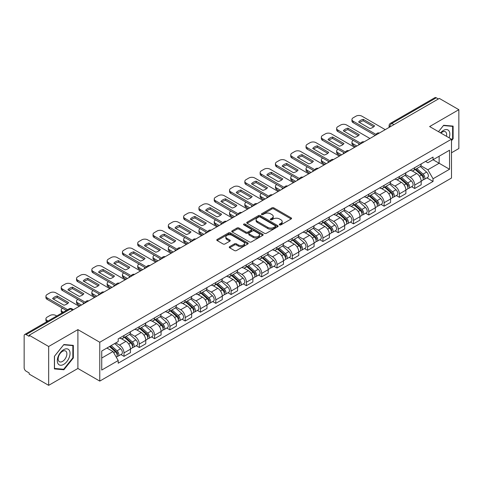 <?xml version="1.0" encoding="UTF-8"?>
<svg xmlns="http://www.w3.org/2000/svg" width="483" height="483" viewBox="0 0 483 483"><rect width="100%" height="100%" fill="white"/><g stroke="black" fill="none" stroke-linecap="round" stroke-linejoin="round"><path stroke-width="0.72" d="M279.585 224.879A0.954 0.549 0 0 0 280.931 224.879L291.158 218.974A1.364 0.785 0 0 0 291.557 218.419A1.364 0.785 0 0 0 291.158 217.863L273.831 207.859A1.364 0.785 0 0 0 271.905 207.859L261.677 213.764A0.954 0.549 0 0 0 261.4 214.15A0.954 0.549 0 0 0 261.677 214.543A0.954 0.549 0 0 0 263.024 214.543L264.346 213.776A4.359 2.518 0 0 1 270.51 213.776L271.953 214.609A4.359 2.518 0 0 1 273.227 216.39A4.359 2.518 0 0 1 271.953 218.171L270.631 218.932A0.954 0.549 0 0 0 270.353 219.324A0.954 0.549 0 0 0 270.631 219.711A0.954 0.549 0 0 0 271.977 219.711L273.3 218.944A4.359 2.518 0 0 1 279.464 218.944L280.907 219.777A4.359 2.518 0 0 1 282.181 221.558A4.359 2.518 0 0 1 280.907 223.339L279.585 224.1A0.954 0.549 0 0 0 279.307 224.492A0.954 0.549 0 0 0 279.585 224.879L279.585 224.1M229.642 246.656A1.364 0.785 0 0 0 229.244 247.211A1.364 0.785 0 0 0 229.642 247.767L234.503 250.574A1.364 0.785 0 0 0 236.429 250.574L247.791 244.012A1.364 0.785 0 0 0 248.19 243.456A1.364 0.785 0 0 0 247.791 242.901L230.457 232.897A1.364 0.785 0 0 0 228.531 232.897L217.175 239.459A1.364 0.785 0 0 0 216.776 240.015A1.364 0.785 0 0 0 217.175 240.57L223.049 243.957A1.364 0.785 0 0 0 224.969 243.957L229.836 241.15A1.364 0.785 0 0 0 230.234 240.594A1.364 0.785 0 0 0 229.836 240.039L226.919 238.361A3.641 2.101 0 0 1 225.857 236.869A3.641 2.101 0 0 1 228.103 234.931A3.641 2.101 0 0 1 232.069 235.384L243.48 241.971A3.641 2.101 0 0 1 244.549 243.456A3.641 2.101 0 0 1 242.297 245.4A3.641 2.101 0 0 1 238.33 244.947L236.429 243.849A1.364 0.785 0 0 0 234.503 243.849L229.642 246.656L229.642 247.767M99.77 342.254L77.902 329.623L48.668 346.498L29.155 335.232L439.331 98.417L458.85 109.683L429.622 126.558L451.496 139.189L99.77 342.254L99.77 381.099L451.496 178.034L451.496 139.189M264.442 233.289A1.364 0.785 0 0 0 266.368 233.289L277.731 226.726A1.364 0.785 0 0 0 278.13 226.171A1.364 0.785 0 0 0 277.731 225.615L260.403 215.611A1.364 0.785 0 0 0 258.477 215.611L247.115 222.168A1.364 0.785 0 0 0 246.716 222.723A1.364 0.785 0 0 0 247.115 223.279L264.442 233.289M244.175 225.084A0.954 0.549 0 0 1 245.141 225.223L262.74 235.384L251.401 241.929A1.364 0.785 0 0 1 249.476 241.929L232.142 231.925L232.142 230.814A1.364 0.785 0 0 0 231.743 231.369A1.364 0.785 0 0 0 232.142 231.925M232.142 230.814L237.008 228.006A1.364 0.785 0 0 1 238.934 228.006L245.962 232.063A1.364 0.785 0 0 0 247.888 232.063L251.112 230.204A1.364 0.785 0 0 0 251.51 229.648A1.364 0.785 0 0 0 251.112 229.093L243.794 224.867A0.954 0.549 0 0 1 243.517 224.474A0.954 0.549 0 0 1 244.102 223.967A0.954 0.549 0 0 1 245.141 224.088L262.758 234.261A1.364 0.785 0 0 1 263.157 234.816A1.364 0.785 0 0 1 262.758 235.372L262.758 234.261M48.668 346.498L48.668 385.343L29.155 374.077L29.155 372.942L26.112 371.192A2.771 1.6 -120 0 1 24.15 367.792L24.15 335.739A2.771 1.6 -120 0 1 24.724 334.471L69.154 308.818A2.771 1.6 60 0 1 70.542 308.957L26.112 334.604A2.771 1.6 -120 0 0 24.724 334.471M451.496 152.779L458.85 148.529L458.85 109.683M48.668 385.343L77.902 368.469L99.77 381.099M29.155 335.232L29.155 336.361L26.112 334.604M393.917 124.632L391.858 123.443A2.771 1.6 60 0 0 390.475 123.304L434.905 97.657A2.771 1.6 60 0 1 436.294 97.789L391.858 123.443A2.771 1.6 120 0 0 389.896 126.842L389.896 126.957M438.353 98.979L436.294 97.789M414.71 167.667A6.382 3.683 60 0 1 413.394 170.535L419.866 166.798A6.382 3.683 -120 0 0 421.188 163.93M405.527 174.538L410.2 177.243A6.382 3.683 60 0 1 414.716 185.055L421.188 181.318A6.382 3.683 -120 0 0 416.672 173.506L412.041 170.825M421.188 181.318L421.188 184.772L414.716 188.509L411.607 186.716M413.394 170.535A6.382 3.683 60 0 1 410.248 170.245M414.716 185.055L414.716 188.509M399.411 176.506A6.382 3.683 60 0 1 398.089 179.368L404.567 175.631A6.382 3.683 -120 0 0 405.883 172.769M396.308 195.549L399.411 197.342L405.883 193.605L405.883 190.151A6.382 3.683 -120 0 0 401.373 182.339L396.742 179.664M398.089 179.368A6.382 3.683 60 0 1 394.949 179.078M390.228 183.377L394.901 186.076A6.382 3.683 60 0 1 399.411 193.888L399.411 197.342M384.112 185.339A6.382 3.683 60 0 1 382.79 188.201L389.262 184.464A6.382 3.683 -120 0 0 390.584 181.602M381.009 204.387L384.112 206.175L390.584 202.437L390.584 198.984A6.382 3.683 -120 0 0 386.074 191.171L381.437 188.497M382.79 188.201A6.382 3.683 60 0 1 379.65 187.911M374.923 192.21L379.602 194.909A6.382 3.683 60 0 1 384.112 202.721L384.112 206.175M368.813 194.172A6.382 3.683 60 0 1 367.491 197.034L373.963 193.297A6.382 3.683 -120 0 0 375.285 190.435M365.709 213.22L368.813 215.013L375.285 211.276L375.285 207.817A6.382 3.683 -120 0 0 370.775 200.004L366.138 197.33M367.491 197.034A6.382 3.683 60 0 1 364.345 196.75M359.624 201.043L364.297 203.741A6.382 3.683 60 0 1 368.813 211.554L368.813 215.013M353.508 203.005A6.382 3.683 60 0 1 352.185 205.873L358.664 202.129A6.382 3.683 -120 0 0 359.986 199.268M350.404 222.053L353.508 223.846L359.986 220.109L359.986 216.656A6.382 3.683 -120 0 0 355.47 208.837L350.839 206.163M352.185 205.873A6.382 3.683 60 0 1 349.046 205.583M344.325 209.876L348.998 212.574A6.382 3.683 60 0 1 353.508 220.393L353.508 223.846M338.209 211.838A6.382 3.683 60 0 1 336.886 214.706L343.359 210.968A6.382 3.683 -120 0 0 344.681 208.101M335.105 230.886L338.209 232.679L344.681 228.942L344.681 225.489A6.382 3.683 -120 0 0 340.171 217.67L335.54 214.995M336.886 214.706A6.382 3.683 60 0 1 333.747 214.416M329.02 218.708L333.699 221.407A6.382 3.683 60 0 1 338.209 229.226L338.209 232.679M322.91 220.671A6.382 3.683 60 0 1 321.587 223.538L328.06 219.801A6.382 3.683 -120 0 0 329.382 216.933M319.806 239.719L322.91 241.512L329.382 237.775L329.382 234.321A6.382 3.683 -120 0 0 324.872 226.509L320.235 223.828M321.587 223.538A6.382 3.683 60 0 1 318.448 223.249M313.721 227.541L318.394 230.246A6.382 3.683 60 0 1 322.91 238.059L322.91 241.512M307.605 229.51A6.382 3.683 60 0 1 306.288 232.371L312.761 228.634A6.382 3.683 -120 0 0 314.083 225.772M304.501 248.552L307.605 250.345L314.083 246.608L314.083 243.154A6.382 3.683 -120 0 0 309.567 235.342L304.936 232.667M306.288 232.371A6.382 3.683 60 0 1 303.143 232.081M298.422 236.38L303.095 239.079A6.382 3.683 60 0 1 307.605 246.891L307.605 250.345M292.306 238.342A6.382 3.683 60 0 1 290.983 241.204L297.456 237.467A6.382 3.683 -120 0 0 298.778 234.605M289.202 257.391L292.306 259.178L298.778 255.441L298.778 251.987A6.382 3.683 -120 0 0 294.268 244.175L289.637 241.5M290.983 241.204A6.382 3.683 60 0 1 287.844 240.914M283.116 245.213L287.796 247.912A6.382 3.683 60 0 1 292.306 255.724L292.306 259.178M277.007 247.175A6.382 3.683 60 0 1 275.684 250.037L282.157 246.3A6.382 3.683 -120 0 0 283.479 243.438M273.903 266.224L277.007 268.017L283.479 264.273L283.479 260.82A6.382 3.683 -120 0 0 278.969 253.007L274.332 250.333M275.684 250.037A6.382 3.683 60 0 1 272.545 249.753M267.817 254.046L272.497 256.745A6.382 3.683 60 0 1 277.007 264.557L277.007 268.017M261.708 256.008A6.382 3.683 60 0 1 260.385 258.87L266.858 255.133A6.382 3.683 -120 0 0 268.18 252.271M258.598 275.056L261.708 276.85L268.18 273.112L268.18 269.659A6.382 3.683 -120 0 0 263.664 261.84L259.033 259.166M260.385 258.87A6.382 3.683 60 0 1 257.24 258.586M252.518 262.879L257.191 265.578A6.382 3.683 60 0 1 261.708 273.396L261.708 276.85M246.402 264.841A6.382 3.683 60 0 1 245.08 267.709L251.558 263.972A6.382 3.683 -120 0 0 252.875 261.104M243.299 283.889L246.402 285.682L252.875 281.945L252.875 278.492A6.382 3.683 -120 0 0 248.365 270.673L243.734 267.999M245.08 267.709A6.382 3.683 60 0 1 241.941 267.419M237.219 271.712L241.892 274.41A6.382 3.683 60 0 1 246.402 282.229L246.402 285.682M231.103 273.674A6.382 3.683 60 0 1 229.781 276.542L236.253 272.804A6.382 3.683 -120 0 0 237.576 269.937M228 292.722L231.103 294.515L237.576 290.778L237.576 287.325A6.382 3.683 -120 0 0 233.066 279.506L228.429 276.831M229.781 276.542A6.382 3.683 60 0 1 226.642 276.252M221.914 280.545L226.593 283.249A6.382 3.683 60 0 1 231.103 291.062L231.103 294.515M215.804 282.513A6.382 3.683 60 0 1 214.482 285.375L220.954 281.637A6.382 3.683 -120 0 0 222.277 278.776M212.701 301.555L215.804 303.348L222.277 299.611L222.277 296.157A6.382 3.683 -120 0 0 217.767 288.345L213.13 285.67M214.482 285.375A6.382 3.683 60 0 1 211.343 285.085M206.615 289.383L211.288 292.082A6.382 3.683 60 0 1 215.804 299.895L215.804 303.348M200.499 291.346A6.382 3.683 60 0 1 199.183 294.207L205.655 290.47A6.382 3.683 -120 0 0 206.978 287.608M197.396 310.394L200.499 312.181L206.978 308.444L206.978 304.99A6.382 3.683 -120 0 0 202.462 297.178L197.831 294.503M199.183 294.207A6.382 3.683 60 0 1 196.038 293.918M191.316 298.216L195.989 300.915A6.382 3.683 60 0 1 200.499 308.728L200.499 312.181M185.2 300.178A6.382 3.683 60 0 1 183.878 303.04L190.35 299.303A6.382 3.683 -120 0 0 191.673 296.441M182.097 319.227L185.2 321.014L191.673 317.277L191.673 313.823A6.382 3.683 -120 0 0 187.162 306.011L182.532 303.336M183.878 303.04A6.382 3.683 60 0 1 180.739 302.756M176.011 307.049L180.69 309.748A6.382 3.683 60 0 1 185.2 317.56L185.2 321.014M169.901 309.011A6.382 3.683 60 0 1 168.579 311.873L175.051 308.136A6.382 3.683 -120 0 0 176.373 305.274M166.798 328.06L169.901 329.853L176.373 326.116L176.373 322.656A6.382 3.683 -120 0 0 171.863 314.844L167.227 312.169M168.579 311.873A6.382 3.683 60 0 1 165.44 311.589M160.712 315.882L165.391 318.581A6.382 3.683 60 0 1 169.901 326.399L169.901 329.853M154.596 317.844A6.382 3.683 60 0 1 153.28 320.712L159.752 316.975A6.382 3.683 -120 0 0 161.074 314.107M151.493 336.892L154.596 338.686L161.074 334.948L161.074 331.495A6.382 3.683 -120 0 0 156.558 323.676L151.928 321.002M153.28 320.712A6.382 3.683 60 0 1 150.135 320.422M145.413 324.715L150.086 327.414A6.382 3.683 60 0 1 154.596 335.232L154.596 338.686M139.297 326.677A6.382 3.683 60 0 1 137.975 329.545L144.453 325.808A6.382 3.683 -120 0 0 145.769 322.94M136.194 345.725L139.297 347.519L145.769 343.781L145.769 340.328A6.382 3.683 -120 0 0 141.259 332.509L136.629 329.835M137.975 329.545A6.382 3.683 60 0 1 134.835 329.255M130.114 333.548L134.787 336.246A6.382 3.683 60 0 1 139.297 344.065L139.297 347.519M123.998 335.516A6.382 3.683 60 0 1 122.676 338.378L129.148 334.641A6.382 3.683 -120 0 0 130.47 331.779M120.895 354.558L123.998 356.351L130.47 352.614L130.47 349.161A6.382 3.683 -120 0 0 125.96 341.348L121.324 338.674M122.676 338.378A6.382 3.683 60 0 1 119.536 338.088M115.757 342.93L119.488 345.085A6.382 3.683 60 0 1 123.998 352.898L123.998 356.351M425.553 161.413L427.853 162.741L449.534 150.231L439.138 156.232L439.138 163.254L427.853 169.768L420.826 165.705M101.732 358.048L113.01 351.539L118.208 360.541L101.732 370.056L101.732 351.026L118.208 341.517L118.208 338.855L433.052 157.084L433.052 159.74L449.534 169.255L433.052 178.77L427.853 169.768M449.534 150.231L449.534 169.255M118.208 360.541L118.208 363.204L433.052 181.433L433.052 178.77M451.496 140.74L453.114 138.73L453.114 126.111L443.648 125.266L438.492 131.678L443.448 125.544L452.619 126.365L452.619 138.591L451.496 139.992M77.902 329.623L77.902 368.469M54.41 368.921L63.871 369.767L73.338 357.988L73.338 345.369L63.871 344.524L54.41 356.297L54.41 368.921M113.01 351.539L106.93 348.026M426.912 177.883L433.052 181.433M452.619 138.446L453.114 138.73M62.875 369.187L63.871 369.767M72.848 357.71L73.338 357.988M279.965 225.012L280.907 224.468A4.359 2.518 0 0 0 282.181 222.693L282.181 221.558M273.227 216.39L273.227 217.519A4.359 2.518 0 0 1 271.953 219.3L271.011 219.843M291.14 218.986L273.831 208.988A1.364 0.785 0 0 0 271.905 208.988L262.058 214.675M277.731 225.615L277.731 226.726L260.403 216.746A1.364 0.785 0 0 0 258.477 216.746L247.133 223.291M275.322 226.563A0.954 0.549 0 0 0 275.6 226.171A0.954 0.549 0 0 0 275.322 225.784L260.114 217A0.954 0.549 0 0 0 258.761 217L257.367 217.809A4.359 2.518 0 0 0 256.093 219.584A4.359 2.518 0 0 0 257.367 221.365L267.763 227.366A4.359 2.518 0 0 0 273.927 227.366L275.322 226.563L275.322 227.692A0.954 0.549 0 0 0 275.6 227.306L275.6 226.171M256.093 219.584L256.093 220.719A4.359 2.518 0 0 0 257.367 222.494L257.367 221.365M275.322 227.692L273.927 228.501A4.359 2.518 0 0 1 267.763 228.501L257.367 222.494M232.16 231.937L237.008 229.141L237.008 228.006M251.51 229.648L251.51 230.777A1.364 0.785 0 0 1 251.112 231.333L247.888 233.198A1.364 0.785 0 0 1 245.962 233.198L238.934 229.141A1.364 0.785 0 0 0 237.008 229.141M253.255 236.272A3.641 2.101 0 0 0 257.222 236.73A3.641 2.101 0 0 0 259.468 234.786A3.641 2.101 0 0 0 258.405 233.301L254.384 230.983A1.364 0.785 0 0 0 252.458 230.983L249.234 232.842A1.364 0.785 0 0 0 248.836 233.398A1.364 0.785 0 0 0 249.234 233.953L253.255 236.272L253.255 237.407A3.641 2.101 0 0 0 257.222 237.865A3.641 2.101 0 0 0 259.468 235.921L259.468 234.786M248.836 233.398L248.836 234.533A1.364 0.785 0 0 0 249.234 235.088L249.234 233.953M253.255 237.407L249.234 235.088M244.549 243.456L244.549 244.591A3.641 2.101 0 0 1 242.297 246.535A3.641 2.101 0 0 1 238.33 246.076L236.429 244.978A1.364 0.785 0 0 0 234.503 244.978L229.66 247.779M225.857 236.869L225.857 238.004A3.641 2.101 0 0 0 226.919 239.49L226.919 238.361M229.817 241.162L226.919 239.49M247.773 244.024L230.457 234.032A1.364 0.785 0 0 0 228.531 234.032L217.193 240.576M415.157 169.515L421.393 175.081A3.466 2.004 60 0 1 422.48 180.443L421.188 181.191M358.954 144.822L358.621 144.628A8.67 5.005 -0 0 1 359.292 143.886M415.32 169.666L418.254 171.356M353.266 140.402L353.164 140.462A4.16 2.403 -0 0 0 351.95 142.159A4.16 2.403 -0 0 0 353.164 143.862L356.895 146.011M415.785 169.153L422.722 175.341A1.666 0.96 60 0 1 423.247 177.919A1.666 0.96 60 0 1 423.096 177.979M416.823 168.555L423.06 174.115A3.466 2.004 60 0 1 424.146 179.477A3.466 2.004 60 0 1 423.102 179.591M420.301 166.466L426.592 172.081A3.466 2.004 60 0 1 427.678 177.442L424.146 179.477M355.621 146.747L353.164 145.329A4.16 2.403 180 0 1 351.95 143.632L351.95 142.159M373.679 126.818L363.228 120.786A8.67 5.005 180 0 0 359.533 122.501M375.237 135.421L353.164 122.682A4.16 2.403 180 0 1 351.95 120.979L351.95 119.506A4.16 2.403 -0 0 0 353.164 121.209L353.164 122.682M363.228 119.313A8.67 5.005 180 0 0 358.621 121.976L369.978 128.538A8.67 5.005 180 0 0 374.591 125.876L363.228 119.313L363.228 120.786M385.241 129.643L361.894 116.168A4.16 2.403 -0 0 0 356.013 116.168L353.164 117.81A4.16 2.403 -0 0 0 351.95 119.506M376.046 134.419L353.164 121.209M399.858 178.348L406.088 183.914A3.466 2.004 60 0 1 407.181 189.276L405.883 190.024M343.655 153.654L343.316 153.461A8.67 5.005 -0 0 1 343.993 152.719M400.021 178.499L402.955 180.189M337.961 149.241L337.865 149.295A4.16 2.403 -0 0 0 336.645 150.992A4.16 2.403 -0 0 0 337.865 152.694L341.59 154.844M400.485 177.986L407.423 184.18A1.666 0.96 60 0 1 407.942 186.752A1.666 0.96 60 0 1 407.791 186.812M401.524 177.388L407.755 182.948A3.466 2.004 60 0 1 408.847 188.316A3.466 2.004 60 0 1 407.797 188.424M405.002 175.299L411.287 180.914A3.466 2.004 60 0 1 412.379 186.275L408.847 188.316M340.316 155.58L337.865 154.168A4.16 2.403 180 0 1 336.645 152.465L336.645 150.992M384.553 187.187L390.789 192.747A3.466 2.004 60 0 1 391.876 198.108L390.584 198.857M328.349 162.487L328.017 162.294A8.67 5.005 -0 0 1 328.694 161.551M384.722 187.332L387.656 189.028M322.662 158.074L322.566 158.128A4.16 2.403 -0 0 0 321.346 159.825A4.16 2.403 -0 0 0 322.566 161.527L326.291 163.677M385.18 186.818L392.124 193.013A1.666 0.96 60 0 1 392.643 195.585A1.666 0.96 60 0 1 392.492 195.645M386.219 186.221L392.456 191.787A3.466 2.004 60 0 1 393.542 197.149A3.466 2.004 60 0 1 392.498 197.257M389.696 184.132L395.988 189.747A3.466 2.004 60 0 1 397.074 195.108L393.542 197.149M325.017 164.413L322.566 163A4.16 2.403 180 0 1 321.346 161.298L321.346 159.825M449.136 137.824A9.014 5.204 120 0 0 448.973 130.905A9.014 5.204 120 0 0 440.562 132.873M446.437 136.266A6.17 3.562 120 0 0 446.069 132.396A6.17 3.562 120 0 0 445.374 131.756A6.17 3.562 120 0 0 440.937 133.091M452.016 126.015L452.619 126.365M69.196 350.163A9.014 5.204 120 0 0 60.49 352.499A9.014 5.204 120 0 0 58.153 363.898A9.014 5.204 120 0 0 66.865 361.568A9.014 5.204 120 0 0 69.196 350.163M66.298 351.66A6.17 3.562 120 0 0 65.603 351.014A6.17 3.562 120 0 0 59.862 353.894A6.17 3.562 120 0 0 58.739 361.061A6.17 3.562 120 0 0 59.427 361.707A6.17 3.562 120 0 0 65.175 358.827A6.17 3.562 120 0 0 66.298 351.66M63.678 369.26L54.507 368.438L54.507 356.212L63.678 344.802L72.848 345.623L72.848 357.849L63.678 369.26M72.239 345.273L72.848 345.623M358.374 135.657L347.929 129.619A8.67 5.005 180 0 0 344.228 131.34M359.932 144.254L337.865 131.515A4.16 2.403 180 0 1 336.645 129.812L336.645 128.345A4.16 2.403 -0 0 0 337.865 130.042L337.865 131.515M347.929 128.152A8.67 5.005 180 0 0 343.316 130.808L354.679 137.371A8.67 5.005 180 0 0 359.286 134.709L347.929 128.152L347.929 129.619M369.936 138.476L346.595 125A4.16 2.403 -0 0 0 340.708 125L337.865 126.643A4.16 2.403 -0 0 0 336.645 128.345M360.747 143.252L337.865 130.042M343.075 144.489L332.624 138.458A8.67 5.005 180 0 0 328.929 140.173M344.633 153.087L322.566 140.348A4.16 2.403 180 0 1 321.346 138.651L321.346 137.178A4.16 2.403 -0 0 0 322.566 138.875L322.566 140.348M332.624 136.985A8.67 5.005 180 0 0 328.017 139.647L339.38 146.204A8.67 5.005 180 0 0 343.987 143.542L332.624 136.985L332.624 138.458M354.637 147.315L331.296 133.833A4.16 2.403 -0 0 0 325.409 133.833L322.566 135.475A4.16 2.403 -0 0 0 321.346 137.178M345.448 152.085L322.566 138.875M369.254 196.02L375.49 201.58A3.466 2.004 60 0 1 376.577 206.941L375.285 207.69M313.05 171.32L312.718 171.127A8.67 5.005 -0 0 1 313.395 170.384M369.417 196.164L372.351 197.861M307.363 166.907L307.266 166.961A4.16 2.403 -0 0 0 306.047 168.664A4.16 2.403 -0 0 0 307.266 170.36L310.992 172.509M369.881 195.657L376.818 201.846A1.666 0.96 60 0 1 377.344 204.418A1.666 0.96 60 0 1 377.193 204.478M370.92 195.054L377.157 200.62A3.466 2.004 60 0 1 378.243 205.981A3.466 2.004 60 0 1 377.199 206.09M374.397 192.971L380.689 198.579A3.466 2.004 60 0 1 381.775 203.941L378.243 205.981M309.718 173.246L307.266 171.833A4.16 2.403 180 0 1 306.047 170.131L306.047 168.664M353.954 204.852L360.185 210.413A3.466 2.004 60 0 1 361.278 215.774L359.98 216.523M297.751 180.159L297.413 179.966A8.67 5.005 -0 0 1 298.089 179.223M354.117 204.997L357.052 206.694M292.064 175.74L291.961 175.794A4.16 2.403 -0 0 0 290.742 177.496A4.16 2.403 -0 0 0 291.961 179.193L295.693 181.348M354.582 204.49L361.519 210.679A1.666 0.96 60 0 1 362.039 213.251A1.666 0.96 60 0 1 361.888 213.311M355.621 203.886L361.852 209.453A3.466 2.004 60 0 1 362.944 214.814A3.466 2.004 60 0 1 361.894 214.923M359.098 201.803L365.383 207.412A3.466 2.004 60 0 1 366.476 212.774L362.944 214.814M294.413 182.079L291.961 180.666A4.16 2.403 180 0 1 290.742 178.97L290.742 177.496M338.649 213.685L344.886 219.246A3.466 2.004 60 0 1 345.973 224.613L344.681 225.356M282.446 188.992L282.114 188.799A8.67 5.005 -0 0 1 282.79 188.056M338.818 213.83L341.753 215.527M276.759 184.572L276.662 184.633A4.16 2.403 -0 0 0 275.443 186.329A4.16 2.403 -0 0 0 276.662 188.026L280.388 190.181M339.283 213.323L346.22 219.511A1.666 0.96 60 0 1 346.74 222.089A1.666 0.96 60 0 1 346.589 222.15M340.322 212.725L346.553 218.286A3.466 2.004 60 0 1 347.645 223.647A3.466 2.004 60 0 1 346.595 223.762M343.793 210.636L350.084 216.245A3.466 2.004 60 0 1 351.171 221.612L347.645 223.647M279.114 190.918L276.662 189.499A4.16 2.403 180 0 1 275.443 187.802L275.443 186.329M327.776 153.322L317.325 147.291A8.67 5.005 180 0 0 313.63 149.006M329.334 161.92L307.266 149.181A4.16 2.403 180 0 1 306.047 147.484L306.047 146.011A4.16 2.403 -0 0 0 307.266 147.707L307.266 149.181M317.325 145.818A8.67 5.005 180 0 0 312.718 148.48L324.075 155.037A8.67 5.005 180 0 0 328.688 152.374L317.325 145.818L317.325 147.291M339.338 156.148L315.991 142.666A4.16 2.403 -0 0 0 310.11 142.666L307.266 144.308A4.16 2.403 -0 0 0 306.047 146.011M330.143 160.917L307.266 147.707M312.471 162.155L302.026 156.124A8.67 5.005 180 0 0 298.325 157.838M314.035 170.759L291.961 158.013A4.16 2.403 180 0 1 290.742 156.317L290.742 154.844A4.16 2.403 -0 0 0 291.961 156.54L291.961 158.013M302.026 154.651A8.67 5.005 180 0 0 297.413 157.313L308.776 163.87A8.67 5.005 180 0 0 313.389 161.207L302.026 154.651L302.026 156.124M324.039 164.981L300.692 151.505A4.16 2.403 -0 0 0 294.805 151.505L291.961 153.147A4.16 2.403 -0 0 0 290.742 154.844M314.844 169.75L291.961 156.54M297.172 170.988L286.727 164.957A8.67 5.005 180 0 0 283.026 166.671M298.729 179.591L276.662 166.846A4.16 2.403 180 0 1 275.443 165.15L275.443 163.677A4.16 2.403 -0 0 0 276.662 165.379L276.662 166.846M286.727 163.483A8.67 5.005 180 0 0 282.114 166.146L293.477 172.703A8.67 5.005 180 0 0 298.083 170.046L286.727 163.483L286.727 164.957M308.734 173.814L285.393 160.338A4.16 2.403 -0 0 0 279.506 160.338L276.662 161.98A4.16 2.403 -0 0 0 275.443 163.677M299.545 178.589L276.662 165.379M323.35 222.518L329.587 228.085A3.466 2.004 60 0 1 330.674 233.446L329.382 234.195M267.147 197.825L266.815 197.632A8.67 5.005 -0 0 1 267.491 196.889M323.513 222.669L326.448 224.36M261.46 193.405L261.363 193.466A4.16 2.403 -0 0 0 260.144 195.162A4.16 2.403 -0 0 0 261.363 196.859L265.089 199.014M323.978 222.156L330.915 228.344A1.666 0.96 60 0 1 331.441 230.922A1.666 0.96 60 0 1 331.29 230.983M325.017 221.558L331.253 227.119A3.466 2.004 60 0 1 332.34 232.48A3.466 2.004 60 0 1 331.296 232.595M328.494 219.469L334.785 225.084A3.466 2.004 60 0 1 335.872 230.445L332.34 232.48M263.815 199.751L261.363 198.332A4.16 2.403 180 0 1 260.144 196.635L260.144 195.162M281.873 179.821L271.422 173.789A8.67 5.005 180 0 0 267.727 175.504M283.43 188.424L261.363 175.685A4.16 2.403 180 0 1 260.144 173.983L260.144 172.509A4.16 2.403 -0 0 0 261.363 174.212L261.363 175.685M271.422 172.316A8.67 5.005 180 0 0 266.815 174.979L278.172 181.542A8.67 5.005 180 0 0 282.784 178.879L271.422 172.316L271.422 173.789M293.435 182.646L270.094 169.171A4.16 2.403 -0 0 0 264.207 169.171L261.363 170.813A4.16 2.403 -0 0 0 260.144 172.509M284.245 187.422L261.363 174.212M308.051 231.351L314.282 236.918A3.466 2.004 60 0 1 315.375 242.279L314.077 243.027M251.848 206.658L251.51 206.464A8.67 5.005 -0 0 1 252.186 205.722M308.214 231.502L311.149 233.192M246.161 202.238L246.058 202.299A4.16 2.403 -0 0 0 244.845 203.995A4.16 2.403 -0 0 0 246.058 205.698L249.789 207.847M308.679 230.989L315.616 237.183A1.666 0.96 60 0 1 316.142 239.755A1.666 0.96 60 0 1 315.985 239.816M309.718 230.391L315.954 235.952A3.466 2.004 60 0 1 317.041 241.319A3.466 2.004 60 0 1 315.991 241.428M313.195 228.302L319.48 233.917A3.466 2.004 60 0 1 320.573 239.278L317.041 241.319M248.51 208.584L246.058 207.171A4.16 2.403 180 0 1 244.845 205.468L244.845 203.995M266.574 188.654L256.123 182.622A8.67 5.005 180 0 0 252.428 184.343M268.131 197.257L246.058 184.518A4.16 2.403 180 0 1 244.845 182.816L244.845 181.348A4.16 2.403 -0 0 0 246.058 183.045L246.058 184.518M256.123 181.155A8.67 5.005 180 0 0 251.51 183.812L262.873 190.374A8.67 5.005 180 0 0 267.485 187.712L256.123 181.155L256.123 182.622M278.136 191.479L254.789 178.004A4.16 2.403 -0 0 0 248.908 178.004L246.058 179.646A4.16 2.403 -0 0 0 244.845 181.348M268.94 196.255L246.058 183.045M292.746 240.184L298.983 245.75A3.466 2.004 60 0 1 300.07 251.112L298.778 251.86M236.549 215.49L236.211 215.297A8.67 5.005 -0 0 1 236.887 214.555M292.915 240.335L295.85 242.031M230.856 211.077L230.759 211.131A4.16 2.403 -0 0 0 229.54 212.828A4.16 2.403 -0 0 0 230.759 214.53L234.484 216.68M293.38 239.822L300.317 246.016A1.666 0.96 60 0 1 300.837 248.588A1.666 0.96 60 0 1 300.686 248.648M294.419 239.224L300.649 244.79A3.466 2.004 60 0 1 301.742 250.152A3.466 2.004 60 0 1 300.692 250.26M297.89 237.135L304.181 242.75A3.466 2.004 60 0 1 305.268 248.111L301.742 250.152M233.211 217.416L230.759 216.004A4.16 2.403 180 0 1 229.54 214.301L229.54 212.828M251.269 197.493L240.824 191.461A8.67 5.005 180 0 0 237.123 193.176M252.826 206.09L230.759 193.351A4.16 2.403 180 0 1 229.54 191.654L229.54 190.181A4.16 2.403 -0 0 0 230.759 191.878L230.759 193.351M240.824 189.988A8.67 5.005 180 0 0 236.211 192.645L247.574 199.207A8.67 5.005 180 0 0 252.18 196.545L240.824 189.988L240.824 191.461M262.83 200.318L239.49 186.836A4.16 2.403 -0 0 0 233.603 186.836L230.759 188.479A4.16 2.403 -0 0 0 229.54 190.181M253.641 205.088L230.759 191.878M277.447 249.023L283.684 254.583A3.466 2.004 60 0 1 284.771 259.945L283.479 260.693M221.244 224.323L220.912 224.13A8.67 5.005 -0 0 1 221.588 223.388M277.61 249.168L280.551 250.864M215.557 219.91L215.46 219.964A4.16 2.403 -0 0 0 214.241 221.667A4.16 2.403 -0 0 0 215.46 223.363L219.185 225.513M278.075 248.654L285.012 254.849A1.666 0.96 60 0 1 285.538 257.421A1.666 0.96 60 0 1 285.387 257.481M279.114 248.057L285.35 253.623A3.466 2.004 60 0 1 286.437 258.985A3.466 2.004 60 0 1 285.393 259.093M282.591 245.968L288.882 251.583A3.466 2.004 60 0 1 289.969 256.944L286.437 258.985M217.911 226.249L215.46 224.837A4.16 2.403 180 0 1 214.241 223.134L214.241 221.667M235.97 206.326L225.519 200.294A8.67 5.005 180 0 0 221.824 202.009M237.527 214.923L215.46 202.184A4.16 2.403 180 0 1 214.241 200.487L214.241 199.014A4.16 2.403 -0 0 0 215.46 200.711L215.46 202.184M225.519 198.821A8.67 5.005 180 0 0 220.912 201.483L232.275 208.04A8.67 5.005 180 0 0 236.881 205.378L225.519 198.821L225.519 200.294M247.531 209.151L224.19 195.669A4.16 2.403 -0 0 0 218.304 195.669L215.46 197.312A4.16 2.403 -0 0 0 214.241 199.014M238.342 213.921L215.46 200.711M262.148 257.856L268.385 263.416A3.466 2.004 60 0 1 269.472 268.777L268.18 269.526M205.945 233.162L205.613 232.969A8.67 5.005 -0 0 1 206.289 232.226M262.311 258L265.245 259.697M200.258 228.743L200.161 228.797A4.16 2.403 -0 0 0 198.942 230.5A4.16 2.403 -0 0 0 200.161 232.196L203.886 234.352M262.776 257.493L269.713 263.682A1.666 0.96 60 0 1 270.239 266.254A1.666 0.96 60 0 1 270.088 266.314M263.815 256.89L270.051 262.456A3.466 2.004 60 0 1 271.138 267.817A3.466 2.004 60 0 1 270.094 267.926M267.292 254.807L273.583 260.415A3.466 2.004 60 0 1 274.67 265.777L271.138 267.817M202.612 235.082L200.161 233.669A4.16 2.403 180 0 1 198.942 231.973L198.942 230.5M220.671 215.158L210.22 209.127A8.67 5.005 180 0 0 206.525 210.842M222.228 223.762L200.161 211.017A4.16 2.403 180 0 1 198.942 209.32L198.942 207.847A4.16 2.403 -0 0 0 200.161 209.544L200.161 211.017M210.22 207.654A8.67 5.005 180 0 0 205.613 210.316L216.97 216.873A8.67 5.005 180 0 0 221.582 214.21L210.22 207.654L210.22 209.127M232.232 217.984L208.885 204.508A4.16 2.403 -0 0 0 203.005 204.508L200.161 206.15A4.16 2.403 -0 0 0 198.942 207.847M223.037 222.754L200.161 209.544M246.849 266.688L253.08 272.249A3.466 2.004 60 0 1 254.173 277.616L252.875 278.359M190.646 241.995L190.308 241.802A8.67 5.005 -0 0 1 190.984 241.059M247.012 266.833L249.946 268.53M184.959 237.576L184.856 237.636A4.16 2.403 -0 0 0 183.637 239.333A4.16 2.403 -0 0 0 184.856 241.029L188.581 243.184M247.477 266.326L254.414 272.515A1.666 0.96 60 0 1 254.933 275.093A1.666 0.96 60 0 1 254.782 275.147M248.516 265.728L254.746 271.289A3.466 2.004 60 0 1 255.839 276.65A3.466 2.004 60 0 1 254.789 276.765M251.993 263.64L258.278 269.248A3.466 2.004 60 0 1 259.371 274.616L255.839 276.65M187.307 243.921L184.856 242.502A4.16 2.403 180 0 1 183.637 240.806L183.637 239.333M205.366 223.991L194.921 217.96A8.67 5.005 180 0 0 191.22 219.674M206.923 232.595L184.856 219.85A4.16 2.403 180 0 1 183.637 218.153L183.637 216.68A4.16 2.403 -0 0 0 184.856 218.382L184.856 219.85M194.921 216.487A8.67 5.005 180 0 0 190.308 219.149L201.671 225.706A8.67 5.005 180 0 0 206.277 223.049L194.921 216.487L194.921 217.96M216.927 226.817L193.586 213.341A4.16 2.403 -0 0 0 187.7 213.341L184.856 214.983A4.16 2.403 -0 0 0 183.637 216.68M207.738 231.592L184.856 218.382M231.544 275.521L237.781 281.088A3.466 2.004 60 0 1 238.868 286.449L237.576 287.192M175.341 250.828L175.009 250.635A8.67 5.005 -0 0 1 175.685 249.892M231.713 275.672L234.647 277.363M169.654 246.408L169.557 246.469A4.16 2.403 -0 0 0 168.338 248.165A4.16 2.403 -0 0 0 169.557 249.862L173.282 252.017M232.172 275.159L239.115 281.348A1.666 0.96 60 0 1 239.634 283.926A1.666 0.96 60 0 1 239.483 283.986M233.211 274.561L239.447 280.122A3.466 2.004 60 0 1 240.534 285.483A3.466 2.004 60 0 1 239.49 285.598M236.688 272.472L242.979 278.087A3.466 2.004 60 0 1 244.066 283.449L240.534 285.483M172.008 252.754L169.557 251.335A4.16 2.403 180 0 1 168.338 249.639L168.338 248.165M190.067 232.824L179.616 226.793A8.67 5.005 180 0 0 175.921 228.507M191.624 241.428L169.557 228.688A4.16 2.403 180 0 1 168.338 226.986L168.338 225.513A4.16 2.403 -0 0 0 169.557 227.215L169.557 228.688M179.616 225.32A8.67 5.005 180 0 0 175.009 227.982L186.372 234.545A8.67 5.005 180 0 0 190.978 231.882L179.616 225.32L179.616 226.793M201.628 235.65L178.287 222.174A4.16 2.403 -0 0 0 172.401 222.174L169.557 223.816A4.16 2.403 -0 0 0 168.338 225.513M192.439 240.425L169.557 227.215M216.245 284.354L222.482 289.921A3.466 2.004 60 0 1 223.569 295.282L222.277 296.031M160.042 259.661L159.71 259.468A8.67 5.005 -0 0 1 160.386 258.725M216.408 284.505L219.342 286.196M154.355 255.241L154.258 255.302A4.16 2.403 -0 0 0 153.039 256.998A4.16 2.403 -0 0 0 154.258 258.701L157.983 260.85M216.873 283.992L223.81 290.186A1.666 0.96 60 0 1 224.335 292.758A1.666 0.96 60 0 1 224.184 292.819M217.911 283.394L224.148 288.955A3.466 2.004 60 0 1 225.235 294.316A3.466 2.004 60 0 1 224.19 294.431M221.389 281.305L227.68 286.92A3.466 2.004 60 0 1 228.767 292.281L225.235 294.316M156.709 261.587L154.258 260.168A4.16 2.403 180 0 1 153.039 258.471L153.039 256.998M174.768 241.657L164.317 235.626A8.67 5.005 180 0 0 160.622 237.346M176.325 250.26L154.258 237.521A4.16 2.403 180 0 1 153.039 235.819L153.039 234.346A4.16 2.403 -0 0 0 154.258 236.048L154.258 237.521M164.317 234.152A8.67 5.005 180 0 0 159.71 236.815L171.067 243.378A8.67 5.005 180 0 0 175.679 240.715L164.317 234.152L164.317 235.626M186.329 244.483L162.982 231.007A4.16 2.403 -0 0 0 157.102 231.007L154.258 232.649A4.16 2.403 -0 0 0 153.039 234.346M177.14 249.258L154.258 236.048M200.946 293.187L207.177 298.754A3.466 2.004 60 0 1 208.27 304.115L206.972 304.864M144.743 268.494L144.405 268.3A8.67 5.005 -0 0 1 145.081 267.558M201.109 293.338L204.043 295.035M139.056 264.08L138.953 264.135A4.16 2.403 -0 0 0 137.733 265.831A4.16 2.403 -0 0 0 138.953 267.534L142.684 269.683M201.574 292.825L208.511 299.019A1.666 0.96 60 0 1 209.036 301.591A1.666 0.96 60 0 1 208.879 301.652M202.612 292.227L208.849 297.788A3.466 2.004 60 0 1 209.936 303.155A3.466 2.004 60 0 1 208.885 303.264M206.09 290.138L212.375 295.753A3.466 2.004 60 0 1 213.468 301.114L209.936 303.155M141.404 270.42L138.953 269.007A4.16 2.403 180 0 1 137.733 267.304L137.733 265.831M159.462 250.496L149.018 244.464A8.67 5.005 180 0 0 145.317 246.179M161.026 259.093L138.953 246.354A4.16 2.403 180 0 1 137.733 244.658L137.733 243.184A4.16 2.403 -0 0 0 138.953 244.881L138.953 246.354M149.018 242.991A8.67 5.005 180 0 0 144.405 245.648L155.768 252.211A8.67 5.005 180 0 0 160.38 249.548L149.018 242.991L149.018 244.464M171.03 253.321L147.683 239.84A4.16 2.403 -0 0 0 141.797 239.84L138.953 241.482A4.16 2.403 -0 0 0 137.733 243.184M161.835 258.091L138.953 244.881M185.641 302.026L191.878 307.586A3.466 2.004 60 0 1 192.965 312.948L191.673 313.696M129.438 277.327L129.106 277.133A8.67 5.005 -0 0 1 129.782 276.391M185.81 302.171L188.744 303.867M123.751 272.913L123.654 272.967A4.16 2.403 -0 0 0 122.434 274.67A4.16 2.403 -0 0 0 123.654 276.367L127.379 278.516M186.275 301.658L193.212 307.852A1.666 0.96 60 0 1 193.731 310.424A1.666 0.96 60 0 1 193.58 310.484M187.313 301.06L193.544 306.627A3.466 2.004 60 0 1 194.637 311.988A3.466 2.004 60 0 1 193.586 312.096M190.785 298.971L197.076 304.586A3.466 2.004 60 0 1 198.163 309.947L194.637 311.988M126.105 279.252L123.654 277.84A4.16 2.403 180 0 1 122.434 276.137L122.434 274.67M144.163 259.329L133.719 253.297A8.67 5.005 180 0 0 130.018 255.012M145.721 267.926L123.654 255.187A4.16 2.403 180 0 1 122.434 253.49L122.434 252.017A4.16 2.403 -0 0 0 123.654 253.714L123.654 255.187M133.719 251.824A8.67 5.005 180 0 0 129.106 254.487L140.468 261.043A8.67 5.005 180 0 0 145.075 258.381L133.719 251.824L133.719 253.297M155.725 262.154L132.384 248.673A4.16 2.403 -0 0 0 126.498 248.673L123.654 250.315A4.16 2.403 -0 0 0 122.434 252.017M146.536 266.924L123.654 253.714M170.342 310.859L176.579 316.419A3.466 2.004 60 0 1 177.666 321.781L176.373 322.529M114.139 286.165L113.807 285.972A8.67 5.005 -0 0 1 114.483 285.23M170.505 311.004L173.445 312.7M108.452 281.746L108.355 281.8A4.16 2.403 -0 0 0 107.135 283.503A4.16 2.403 -0 0 0 108.355 285.199L112.08 287.349M170.97 310.497L177.907 316.685A1.666 0.96 60 0 1 178.432 319.257A1.666 0.96 60 0 1 178.281 319.317M172.008 309.893L178.245 315.459A3.466 2.004 60 0 1 179.332 320.821A3.466 2.004 60 0 1 178.287 320.929M175.486 307.81L181.777 313.419A3.466 2.004 60 0 1 182.864 318.78L179.332 320.821M110.806 288.085L108.355 286.673A4.16 2.403 180 0 1 107.135 284.976L107.135 283.503M128.864 268.162L118.413 262.13A8.67 5.005 180 0 0 114.719 263.845M130.422 276.765L108.355 264.02A4.16 2.403 180 0 1 107.135 262.323L107.135 260.85A4.16 2.403 -0 0 0 108.355 262.547L108.355 264.02M118.413 260.657A8.67 5.005 180 0 0 113.807 263.32L125.163 269.876A8.67 5.005 180 0 0 129.776 267.214L118.413 260.657L118.413 262.13M140.426 270.987L117.085 257.511A4.16 2.403 -0 0 0 111.199 257.511L108.355 259.154A4.16 2.403 -0 0 0 107.135 260.85M131.237 275.757L108.355 262.547M155.043 319.692L161.274 325.252A3.466 2.004 60 0 1 162.366 330.62L161.068 331.362M98.84 294.998L98.502 294.805A8.67 5.005 -0 0 1 99.178 294.062M155.206 319.837L158.14 321.533M93.153 290.579L93.05 290.639A4.16 2.403 -0 0 0 91.836 292.336A4.16 2.403 -0 0 0 93.05 294.032L96.781 296.188M155.671 319.329L162.608 325.518A1.666 0.96 60 0 1 163.133 328.09A1.666 0.96 60 0 1 162.976 328.15M156.709 318.726L162.946 324.292A3.466 2.004 60 0 1 164.033 329.654A3.466 2.004 60 0 1 162.982 329.768M160.187 316.643L166.472 322.252A3.466 2.004 60 0 1 167.565 327.613L164.033 329.654M95.507 296.924L93.05 295.505A4.16 2.403 180 0 1 91.836 293.809L91.836 292.336M113.565 276.994L103.114 270.963A8.67 5.005 180 0 0 99.42 272.678M115.123 285.598L93.05 272.853A4.16 2.403 180 0 1 91.836 271.156L91.836 269.683A4.16 2.403 -0 0 0 93.05 271.386L93.05 272.853M103.114 269.49A8.67 5.005 180 0 0 98.502 272.152L109.864 278.709A8.67 5.005 180 0 0 114.477 276.053L103.114 269.49L103.114 270.963M125.127 279.82L101.78 266.344A4.16 2.403 -0 0 0 95.9 266.344L93.05 267.987A4.16 2.403 -0 0 0 91.836 269.683M115.932 284.596L93.05 271.386M139.738 328.525L145.975 334.091A3.466 2.004 60 0 1 147.061 339.452L145.769 340.195M83.541 303.831L83.203 303.638A8.67 5.005 -0 0 1 83.879 302.895M139.907 328.675L142.841 330.366M77.848 299.412L77.751 299.472A4.16 2.403 -0 0 0 76.531 301.169A4.16 2.403 -0 0 0 77.751 302.865L81.476 305.021M140.372 328.162L147.309 334.351A1.666 0.96 60 0 1 147.828 336.929A1.666 0.96 60 0 1 147.677 336.989M141.41 327.565L147.641 333.125A3.466 2.004 60 0 1 148.734 338.486A3.466 2.004 60 0 1 147.683 338.601M144.882 325.476L151.173 331.084A3.466 2.004 60 0 1 152.26 336.452L148.734 338.486M80.202 305.757L77.751 304.338A4.16 2.403 180 0 1 76.531 302.642L76.531 301.169M98.26 285.827L87.815 279.796A8.67 5.005 180 0 0 84.114 281.511M99.818 294.431L77.751 281.692A4.16 2.403 180 0 1 76.531 279.989L76.531 278.516A4.16 2.403 -0 0 0 77.751 280.218L77.751 281.692M87.815 278.323A8.67 5.005 180 0 0 83.203 280.985L94.565 287.542A8.67 5.005 180 0 0 99.172 284.885L87.815 278.323L87.815 279.796M109.822 288.653L86.481 275.177A4.16 2.403 -0 0 0 80.595 275.177L77.751 276.819A4.16 2.403 -0 0 0 76.531 278.516M100.633 293.429L77.751 280.218M124.439 337.357L130.676 342.924A3.466 2.004 60 0 1 131.762 348.285L130.47 349.034M124.608 337.508L127.542 339.199M62.548 308.245L62.452 308.305A4.16 2.403 -0 0 0 61.232 310.001A4.16 2.403 -0 0 0 62.452 311.704L63.303 312.193M125.067 336.995L132.004 343.184A1.666 0.96 60 0 1 132.529 345.762A1.666 0.96 60 0 1 132.378 345.822M126.105 336.397L132.342 341.958A3.466 2.004 60 0 1 133.429 347.319A3.466 2.004 60 0 1 132.384 347.434M129.583 334.308L135.874 339.923A3.466 2.004 60 0 1 136.961 345.285L133.429 347.319M62.059 312.912A4.16 2.403 180 0 1 61.232 311.475L61.232 310.001M82.961 294.66L72.51 288.629A8.67 5.005 180 0 0 68.815 290.349M84.519 303.264L62.452 290.524A4.16 2.403 180 0 1 61.232 288.822L61.232 287.349A4.16 2.403 -0 0 0 62.452 289.051L62.452 290.524M72.51 287.156A8.67 5.005 180 0 0 67.904 289.818L79.266 296.381A8.67 5.005 180 0 0 83.873 293.718L72.51 287.156L72.51 288.629M94.523 297.486L71.182 284.01A4.16 2.403 -0 0 0 65.296 284.01L62.452 285.652A4.16 2.403 -0 0 0 61.232 287.349M85.334 302.261L62.452 289.051M109.52 346.534L115.377 351.757A3.466 2.004 60 0 1 116.463 357.118L116.288 357.215M109.581 346.498L112.237 348.032M56.734 315.991L55.877 315.496A4.16 2.403 -0 0 0 49.997 315.496L47.153 317.138A4.16 2.403 -0 0 0 45.933 318.834A4.16 2.403 -0 0 0 47.153 320.537L48.004 321.026M110.148 346.172L116.705 352.022A1.666 0.96 60 0 1 117.23 354.594A1.666 0.96 60 0 1 117.079 354.655M111.187 345.568L117.043 350.791A3.466 2.004 60 0 1 118.13 356.158A3.466 2.004 60 0 1 117.085 356.267M114.719 343.534L120.575 348.756A3.466 2.004 60 0 1 121.662 354.117L118.13 356.158M46.76 321.75A4.16 2.403 180 0 1 45.933 320.307L45.933 318.834M67.662 303.499L57.211 297.462A8.67 5.005 180 0 0 53.516 299.182M66.346 310.442L47.153 299.357A4.16 2.403 180 0 1 45.933 297.655L45.933 296.188A4.16 2.403 -0 0 0 47.153 297.884L47.153 299.357M57.211 295.994A8.67 5.005 180 0 0 52.605 298.651L63.961 305.214A8.67 5.005 180 0 0 68.574 302.551L57.211 295.994L57.211 297.462M79.224 306.325L55.877 292.843A4.16 2.403 -0 0 0 49.997 292.843L47.153 294.485A4.16 2.403 -0 0 0 45.933 296.188M67.62 309.706L47.153 297.884M389.998 126.896L389.896 126.842A2.771 1.6 0 0 1 389.087 125.707L389.087 127.421M139.297 344.065L145.769 340.328M154.596 335.232L161.074 331.495M169.901 326.399L176.373 322.656M185.2 317.56L191.673 313.823M200.499 308.728L206.978 304.99M215.804 299.895L222.277 296.157M231.103 291.062L237.576 287.325M246.402 282.229L252.875 278.492M261.708 273.396L268.18 269.659M277.007 264.557L283.479 260.82M292.306 255.724L298.778 251.987M307.605 246.891L314.083 243.154M322.91 238.059L329.382 234.321M338.209 229.226L344.681 225.489M353.508 220.393L359.986 216.656M368.813 211.554L375.285 207.817M384.112 202.721L390.584 198.984M399.411 193.888L405.883 190.151M123.998 352.898L130.47 349.161M119.488 345.085L125.96 341.348M134.787 336.246L141.259 332.509M150.086 327.414L156.558 323.676M165.391 318.581L171.863 314.844M180.69 309.748L187.162 306.011M195.989 300.915L202.462 297.178M211.288 292.082L217.767 288.345M226.593 283.249L233.066 279.506M241.892 274.41L248.365 270.673M257.191 265.578L263.664 261.84M272.497 256.745L278.969 253.007M287.796 247.912L294.268 244.175M303.095 239.079L309.567 235.342M318.394 230.246L324.872 226.509M333.699 221.407L340.171 217.67M348.998 212.574L355.47 208.837M364.297 203.741L370.775 200.004M379.602 194.909L386.074 191.171M394.901 186.076L401.373 182.339M410.2 177.243L416.672 173.506M379.131 133.169A2.771 1.6 120 0 0 377.911 133.876M363.832 142.002A2.771 1.6 120 0 0 362.606 142.708M348.533 150.835A2.771 1.6 120 0 0 347.307 151.547M333.234 159.674A2.771 1.6 120 0 0 332.008 160.38M317.929 168.507A2.771 1.6 120 0 0 316.703 169.213M302.63 177.339A2.771 1.6 120 0 0 301.404 178.046M287.331 186.172A2.771 1.6 120 0 0 286.105 186.879M272.026 195.005A2.771 1.6 120 0 0 270.8 195.712M256.727 203.838A2.771 1.6 120 0 0 255.501 204.55M241.428 212.677A2.771 1.6 120 0 0 240.202 213.383M226.122 221.51A2.771 1.6 120 0 0 224.903 222.216M210.823 230.343A2.771 1.6 120 0 0 209.598 231.049M195.524 239.176A2.771 1.6 120 0 0 194.299 239.882M180.225 248.008A2.771 1.6 120 0 0 179 248.715M164.92 256.841A2.771 1.6 120 0 0 163.695 257.554M149.621 265.68A2.771 1.6 120 0 0 148.396 266.387M134.322 274.513A2.771 1.6 120 0 0 133.097 275.219M119.017 283.346A2.771 1.6 120 0 0 117.792 284.052M103.718 292.179A2.771 1.6 120 0 0 102.493 292.885M88.419 301.012A2.771 1.6 120 0 0 87.194 301.718M72.601 310.146L70.542 308.957A2.771 1.6 120 0 1 71.931 308.818A2.771 2.771 0 0 0 69.154 308.818M280.907 224.468L280.907 223.339M270.631 219.711L270.631 218.932M271.953 219.3L271.953 218.171M261.677 214.543L261.677 213.764M271.905 208.988L271.905 207.859M273.831 208.988L273.831 207.859M291.158 218.974L291.158 217.863M247.115 223.279L247.115 222.168M258.477 216.746L258.477 215.611M260.403 216.746L260.403 215.611M267.763 228.501L267.763 227.366M273.927 228.501L273.927 227.366M238.934 229.141L238.934 228.006M245.962 233.198L245.962 232.063M247.888 233.198L247.888 232.063M251.112 231.333L251.112 230.204M245.141 225.223L245.141 224.088M234.503 244.978L234.503 243.849M236.429 244.978L236.429 243.849M238.33 246.076L238.33 244.947M229.836 241.15L229.836 240.039M217.175 240.57L217.175 239.459M228.531 234.032L228.531 232.897M230.457 234.032L230.457 232.897M247.791 244.012L247.791 242.901M421.393 175.081L419.449 176.204M423.591 177.158L422.963 177.515M426.592 172.081L423.06 174.115M353.164 145.329L353.164 143.862M406.088 183.914L404.144 185.037M408.286 185.991L407.664 186.347M411.287 180.914L407.755 182.948M337.865 154.168L337.865 152.694M390.789 192.747L388.845 193.87M392.987 194.824L392.365 195.186M395.988 189.747L392.456 191.787M322.566 163L322.566 161.527M375.49 201.58L373.546 202.703M377.688 203.657L377.06 204.019M380.689 198.579L377.157 200.62M307.266 171.833L307.266 170.36M360.185 210.413L358.241 211.536M362.389 212.49L361.761 212.852M365.383 207.412L361.852 209.453M291.961 180.666L291.961 179.193M344.886 219.246L342.942 220.369M347.084 221.323L346.462 221.685M350.084 216.245L346.553 218.286M276.662 189.499L276.662 188.026M329.587 228.085L327.643 229.208M331.785 230.156L331.157 230.518M334.785 225.084L331.253 227.119M261.363 198.332L261.363 196.859M314.282 236.918L312.338 238.041M316.486 238.994L315.858 239.351M319.48 233.917L315.954 235.952M246.058 207.171L246.058 205.698M298.983 245.75L297.039 246.873M301.181 247.827L300.559 248.19M304.181 242.75L300.649 244.79M230.759 216.004L230.759 214.53M283.684 254.583L281.74 255.706M285.882 256.66L285.26 257.022M288.882 251.583L285.35 253.623M215.46 224.837L215.46 223.363M268.385 263.416L266.441 264.539M270.583 265.493L269.955 265.855M273.583 260.415L270.051 262.456M200.161 233.669L200.161 232.196M253.08 272.249L251.136 273.372M255.278 274.326L254.656 274.688M258.278 269.248L254.746 271.289M184.856 242.502L184.856 241.029M237.781 281.088L235.837 282.211M239.979 283.159L239.357 283.521M242.979 278.087L239.447 280.122M169.557 251.335L169.557 249.862M222.482 289.921L220.538 291.044M224.68 291.998L224.052 292.354M227.68 286.92L224.148 288.955M154.258 260.168L154.258 258.701M207.177 298.754L205.233 299.877M209.381 300.831L208.753 301.193M212.375 295.753L208.849 297.788M138.953 269.007L138.953 267.534M191.878 307.586L189.934 308.709M194.075 309.663L193.454 310.026M197.076 304.586L193.544 306.627M123.654 277.84L123.654 276.367M176.579 316.419L174.635 317.542M178.776 318.496L178.155 318.858M181.777 313.419L178.245 315.459M108.355 286.673L108.355 285.199M161.274 325.252L159.33 326.375M163.477 327.329L162.849 327.691M166.472 322.252L162.946 324.292M93.05 295.505L93.05 294.032M145.975 334.091L144.031 335.214M148.172 336.162L147.55 336.524M151.173 331.084L147.641 333.125M77.751 304.338L77.751 302.865M130.676 342.924L128.732 344.047M132.873 345.001L132.251 345.357M135.874 339.923L132.342 341.958M62.452 312.688L62.452 311.704M115.377 351.757L113.698 352.723M117.574 353.834L116.946 354.196M120.575 348.756L117.043 350.791M47.153 321.521L47.153 320.537M379.366 133.036A2.771 2.771 0 0 0 375.81 135.089M364.067 141.869A2.771 2.771 0 0 0 360.511 143.922M348.768 150.702A2.771 2.771 0 0 0 345.206 152.755M333.463 159.535A2.771 2.771 0 0 0 329.907 161.594M318.164 168.368A2.771 2.771 0 0 0 314.608 170.427M302.865 177.201A2.771 2.771 0 0 0 299.303 179.259M287.566 186.04A2.771 2.771 0 0 0 284.004 188.092M272.261 194.872A2.771 2.771 0 0 0 268.705 196.925M256.962 203.705A2.771 2.771 0 0 0 253.4 205.758M241.663 212.538A2.771 2.771 0 0 0 238.101 214.591M226.358 221.371A2.771 2.771 0 0 0 222.802 223.43M211.059 230.204A2.771 2.771 0 0 0 207.503 232.263M195.76 239.043A2.771 2.771 0 0 0 192.198 241.095M180.461 247.876A2.771 2.771 0 0 0 176.899 249.928M165.156 256.708A2.771 2.771 0 0 0 161.6 258.761M149.857 265.541A2.771 2.771 0 0 0 146.295 267.594M134.558 274.374A2.771 2.771 0 0 0 130.996 276.433M119.253 283.207A2.771 2.771 0 0 0 115.697 285.266M103.954 292.046A2.771 2.771 0 0 0 100.398 294.099M88.655 300.879A2.771 2.771 0 0 0 85.093 302.932M73.416 309.675L71.931 308.818M390.475 123.304A2.771 2.771 0 0 0 389.087 125.707"/></g></svg>
